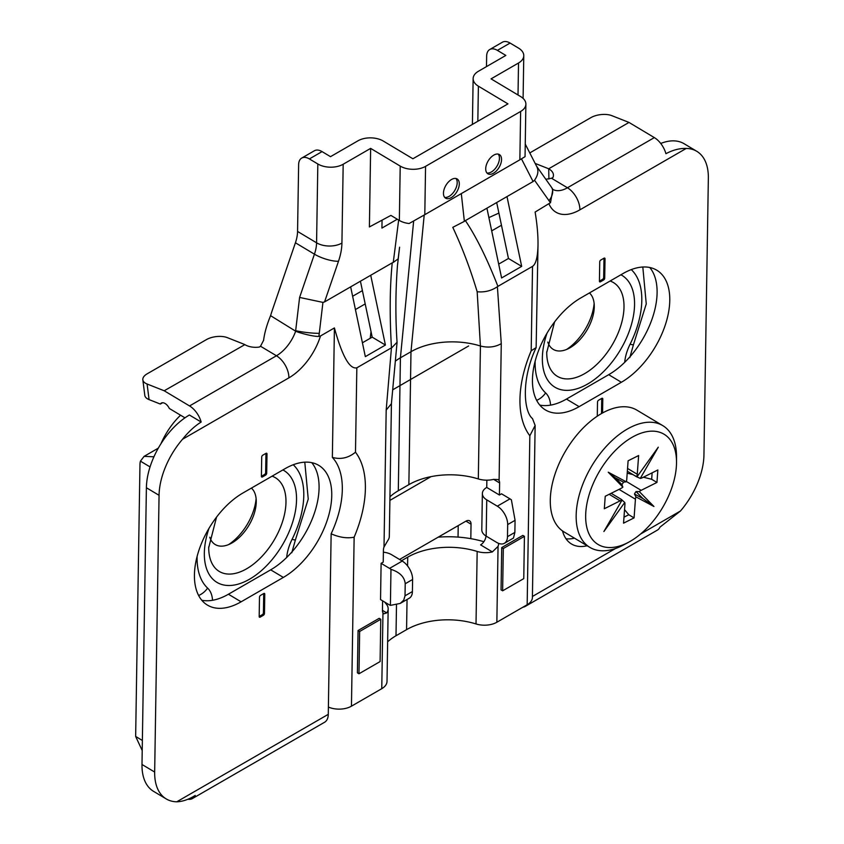 <?xml version="1.0" encoding="UTF-8"?>
<svg xmlns="http://www.w3.org/2000/svg" width="844" height="844" viewBox="0 0 844 844"><rect width="100%" height="100%" fill="white"/><g stroke="black" fill="none" stroke-linecap="round" stroke-linejoin="round"><path stroke-width="1.27" d="M443.459 193.139A11.204 6.351 120.9 0 0 445.621 198.182A11.204 6.351 120.9 0 0 456.826 191.82A11.204 6.351 120.9 0 0 457.131 178.949A11.204 6.351 120.9 0 0 448.512 181.903A11.204 6.351 120.9 0 0 443.459 193.139M444.682 197.359A11.204 6.351 120.9 0 0 454.716 190.565A11.204 6.351 120.9 0 0 455.96 178.495M485.711 168.747A11.204 6.351 120.9 0 0 487.874 173.78A11.204 6.351 120.9 0 0 499.078 167.428A11.204 6.351 120.9 0 0 499.384 154.558A11.204 6.351 120.9 0 0 490.765 157.512A11.204 6.351 120.9 0 0 485.711 168.747M486.925 172.967A11.204 6.351 120.9 0 0 496.968 166.162A11.204 6.351 120.9 0 0 498.213 154.104M579.121 406.66L621.374 382.269A67.225 38.096 -59.1 0 0 665.737 323.611A67.225 38.096 -59.1 0 0 656.759 270.196A67.225 38.096 -59.1 0 0 623.104 273.509L580.851 297.9A67.225 38.096 -59.1 0 0 536.489 356.548A67.225 38.096 -59.1 0 0 545.477 409.962A67.225 38.096 -59.1 0 0 579.121 406.66L566.451 399.075A67.225 38.096 -59.1 0 1 539.791 405.078M241.099 601.814L283.352 577.423A67.225 38.096 -59.1 0 0 327.715 518.765A67.225 38.096 -59.1 0 0 318.737 465.35A67.225 38.096 -59.1 0 0 285.082 468.663L242.829 493.054A67.225 38.096 -59.1 0 0 198.467 551.712A67.225 38.096 -59.1 0 0 207.455 605.116A67.225 38.096 -59.1 0 0 241.099 601.814L228.429 594.229A67.225 38.096 -59.1 0 1 201.769 600.232M660.736 143.459A59.755 33.865 -59.1 0 1 684.104 143.723L696.775 151.308A59.755 33.865 -59.1 0 1 708.348 178.19L703.949 454.927A59.755 33.865 120.9 0 1 680.486 510.979L660.008 527.11A17.924 10.35 60 0 1 657.307 530.159L525.274 606.393A17.924 10.35 -120 0 0 527.11 604.768M649.764 267.506A67.225 38.096 -59.1 0 1 650.988 321.965A67.225 38.096 -59.1 0 1 608.703 374.683L566.451 399.075M574.479 538.177A52.286 29.635 -59.1 0 1 566.018 538.788M391.426 403.485L389.316 536.373A17.924 10.539 -179.1 0 1 387.881 540.392L384.009 547.017A7.469 4.231 -59.1 0 0 383.419 550.024L383.229 562.115L381.108 563.328L380.538 599.588L388.989 604.642A14.939 8.63 -120 0 0 390.403 605.38L390.972 569.341A14.939 8.63 -120 0 0 389.559 568.392L381.108 563.328M499.099 480.574L498.129 479.561L493.508 479.403A17.924 10.539 -179.1 0 1 478.316 478.938L480.426 346.008C488.085 347.96 495.027 347.179 501.273 343.656L499.099 480.574A7.469 4.231 -59.1 0 1 499.606 482.947L499.416 495.027L486.745 487.442A14.939 8.778 0.9 0 0 482.367 493.529A14.939 8.778 0.9 0 0 486.745 499.859L486.165 536.119A14.939 8.778 -179.1 0 1 481.797 529.779L482.367 493.529M486.861 480.173L486.745 487.442M470.076 538.535L470.076 538.535A77.68 45.66 -179.1 0 1 483.876 541.7M469.981 538.514A77.68 45.66 0.9 0 0 438.173 537.174M485.975 535.993A7.469 4.231 -59.1 0 1 480.595 544.876L492.358 551.913L498.055 546.374L496.852 622.239L527.162 604.737L529.842 435.757L535.138 425.46L532.501 418.592C523.808 411.767 520.927 379.61 536.14 347.612L538.008 245.055C538.124 235.328 537.164 224.325 535.117 212.055L550.51 202.676L552.852 189.383L551.417 187.189A17.924 10.814 -35.3 0 1 549.001 200.693L534.526 180.236L533.081 181.534L521.465 158.862M498.646 543.378A7.469 4.231 -59.1 0 1 498.055 546.374M351.452 706.175A17.924 10.539 -179.1 0 1 328.39 707.072L331.143 533.809C339.457 537.449 347.116 538.577 354.142 537.195L351.452 706.175L381.762 688.683L382.965 612.818L383.862 613.788L386.731 612.892A17.924 10.539 0.9 0 0 388.166 608.872A17.924 10.539 0.9 0 0 386.204 603.966A59.755 35.121 0.9 0 1 384.685 602.067M382.965 612.818A7.469 4.231 -59.1 0 1 382.459 610.455L382.606 600.822M322.935 302.395L299.599 297.436L314.432 254.171A29.878 16.933 120.9 0 0 316.574 242.808L317.829 163.979A17.924 10.539 0.9 0 0 343.181 164.242L341.925 243.072A47.802 27.092 -59.1 0 1 338.497 261.25L324.56 301.92L322.935 302.395L319.275 333.327A50.724 36.039 -75.5 0 1 318.842 336.429L320.498 335.965A47.802 27.092 -59.1 0 1 288.891 377.859L182.526 439.26A59.755 33.865 120.9 0 0 159.062 495.312L154.663 772.049L141.992 764.474A59.755 33.865 120.9 0 0 153.566 791.356L166.236 798.93A59.755 33.865 120.9 0 0 176.765 801.8L328.284 714.33A17.924 10.35 60 0 1 324.571 722.264L192.527 798.498A17.924 10.35 -120 0 0 195.228 795.438C188.729 799.49 182.578 801.61 176.765 801.8M141.992 764.474L146.392 487.737A59.755 33.865 120.9 0 1 189.415 415.005L201.157 422.032A17.924 10.35 -120 0 0 189.552 405.943L164.211 390.772L244.844 344.637A14.939 8.778 -179.1 0 0 259.277 347.063A14.939 8.778 0.9 0 0 260.522 346.24L263.655 340.164M228.429 594.229L270.681 569.837A67.225 38.096 -59.1 0 0 312.966 517.119A67.225 38.096 -59.1 0 0 311.742 462.66M320.498 335.965L334.414 327.926C342.168 356.147 349.638 369.45 356.833 367.815L391.447 347.823C389.548 314.949 389.812 286.622 392.249 262.843L393.262 262.41L398.653 220.041M384.009 547.017L386.183 410.1L391.447 347.823M358.067 630.521L357.392 672.816L358.974 673.765L380.106 661.569L380.771 619.274L379.188 618.325L358.067 630.521L359.649 631.47L358.974 673.765M461.309 193.603L464.369 221.35L465.392 220.611C476.227 236.731 487.062 258.654 497.918 286.359L532.532 266.366C535.908 264.151 537.733 257.04 538.008 245.055M497.918 286.359L497.401 286.696C491.356 290.8 484.614 292.488 477.166 291.739C470.33 268.888 462.195 247.429 452.785 227.342L464.369 221.35M486.165 536.119L496.726 542.439A14.939 8.63 -120 0 0 504.385 543.293A14.939 8.63 -120 0 0 507.487 536.668L507.677 524.588A14.939 8.63 -120 0 0 497.306 506.178L509.976 498.867L501.536 493.814L499.416 495.027M501.726 547.577L501.051 589.872L502.634 590.821L523.765 578.625L524.43 536.33L522.847 535.381L501.726 547.577L503.309 548.526L502.634 590.821M317.829 163.979L309.379 158.925A14.939 8.63 -120 0 0 301.719 158.071L314.39 150.76A14.939 8.63 60 0 1 322.06 151.603L330.5 156.667L357.972 140.811A17.924 10.539 0.9 0 1 383.313 141.075L412.895 158.767L507.961 103.875L478.39 86.183L477.831 121.272M395.33 361.169A59.755 35.121 -179.1 0 1 400.415 357.814L410.986 351.716A59.755 35.121 -179.1 0 1 480.415 345.998L477.166 291.739M478.316 478.938A59.755 35.121 0.9 0 0 408.865 484.646L398.305 490.744A59.755 35.121 0.9 0 0 389.939 496.821M552.894 189.467A29.878 16.933 120.9 0 0 567.442 187.769L654.332 137.604A17.924 10.35 60 0 1 665.937 153.692C672.953 149.958 679.726 148.206 686.246 148.438A59.755 33.865 -59.1 0 1 696.775 151.308M587.16 545.762A52.286 29.635 -59.1 0 1 571.515 544A52.286 29.635 -59.1 0 1 562.537 530.95M605.021 258.802A1.498 0.844 120.9 0 0 604.737 258.127A1.498 0.844 120.9 0 0 603.987 258.201L600.812 260.026A1.498 0.844 120.9 0 0 599.736 261.851L599.43 281.189A1.498 0.844 120.9 0 0 599.725 281.854A1.498 0.844 120.9 0 0 600.474 281.78L603.639 279.955A1.498 0.844 120.9 0 0 604.715 278.13L605.021 258.802L603.998 258.19L603.66 277.507L604.715 278.13M602.574 412.948L602.795 398.98A1.498 0.844 120.9 0 0 602.51 398.305A1.498 0.844 120.9 0 0 601.761 398.379L598.586 400.214A1.498 0.844 120.9 0 0 597.51 402.029L597.288 416.176M318.842 336.429C312.955 336.672 298.259 332.568 295.664 331.196L270.576 315.667A166.658 128.594 -92.5 0 1 272.707 309.062L295.421 242.787A29.878 16.933 120.9 0 0 297.563 231.435L298.628 164.696A14.939 8.63 -120 0 1 301.719 158.071M478.39 86.183A17.924 10.539 0.9 0 1 473.136 78.576A17.924 10.539 0.9 0 1 478.39 71.286L505.851 55.43L497.401 50.376A14.939 8.63 -120 0 0 489.742 49.522A14.939 8.63 -120 0 0 486.65 56.137L486.482 66.613M535.138 425.46L532.406 597.436A17.924 10.539 -179.1 0 1 527.162 604.737M496.852 622.239A17.924 10.539 -179.1 0 1 476.016 623.948L477.166 551.438A59.755 35.121 0.9 0 0 407.715 557.156L401.596 560.69M387.639 641.841A59.755 35.121 -179.1 0 1 396.005 635.754L406.565 629.656A59.755 35.121 -179.1 0 1 476.016 623.948M388.166 608.872L387.016 681.382A17.924 10.539 -179.1 0 1 381.762 688.683M343.181 164.242L370.643 148.386L400.214 166.089A17.924 10.539 0.9 0 0 425.566 166.352L520.632 111.461A17.924 10.539 0.9 0 0 525.886 104.16A17.924 10.539 0.9 0 0 520.632 96.564L491.06 78.861L518.522 63.005A17.924 10.539 0.9 0 0 523.776 55.715A17.924 10.539 0.9 0 0 518.532 48.108L510.082 43.055L497.401 50.376M425.566 166.352L424.796 214.682L409.129 223.512A17.924 10.539 -179.1 0 1 399.349 220.463L390.899 215.41L369.398 226.941L370.643 148.386M522.942 607.174A17.924 10.35 -120 0 0 525.274 606.393M382.058 220.147L381.931 228.08L397.281 219.218M489.742 49.522L502.423 42.2A14.939 8.63 60 0 1 510.082 43.055M324.56 301.92L350.65 286.854L365.336 356.643L385.413 345.048L370.716 275.271L350.65 286.854M370.716 275.271L392.249 262.843M465.392 220.611L486.914 208.183L501.6 277.961L521.676 266.377L506.991 196.599L533.081 181.534M506.991 196.599L486.914 208.183M182.526 439.26C188.444 431.843 194.658 426.093 201.157 422.032M154.663 772.049A59.755 33.865 120.9 0 0 166.236 798.93M263.666 339.963L263.666 339.742C264.626 332.578 266.926 324.55 270.576 315.667M263.655 340.322L263.666 339.742M164.211 390.772L147.088 384.009L149.072 399.602L160.328 404.054L162.607 402.746M184.963 417.833L169.306 408.464A7.469 4.315 -120 0 0 161.288 403.094A7.469 4.315 -120 0 0 160.328 404.054M424.796 214.682L519.862 159.801L520.632 111.461M187.843 799.226A17.924 10.35 -120 0 0 192.527 798.498M328.39 707.072L328.284 714.33M654.332 137.604L628.991 122.433L611.868 115.67A14.939 7.174 -7.2 0 0 590.874 117.643L531.72 151.793A14.939 7.174 -7.2 0 0 529.853 153.07M548.906 179.044L548.706 168.779L628.991 122.433M549.064 169A14.939 8.778 -179.1 0 1 553.442 175.33A14.939 8.778 -179.1 0 1 552.925 177.525A14.939 8.778 0.9 0 1 551.512 178.242L545.836 179.287M331.143 533.809A82.163 46.568 120.9 0 0 332.357 457.385L334.414 327.926M261.408 476.343A1.498 0.844 120.9 0 0 261.703 477.008A1.498 0.844 120.9 0 0 262.452 476.934L265.617 475.109A1.498 0.844 120.9 0 0 266.693 473.294L266.999 453.956A1.498 0.844 120.9 0 0 266.715 453.281A1.498 0.844 120.9 0 0 265.965 453.355L262.79 455.19A1.498 0.844 120.9 0 0 261.714 457.005L261.408 476.343L262.452 476.934M263.391 615.287A1.498 0.844 120.9 0 0 264.467 613.472L264.773 594.134A1.498 0.844 120.9 0 0 264.488 593.459A1.498 0.844 120.9 0 0 263.739 593.532L260.564 595.368A1.498 0.844 120.9 0 0 259.488 597.183L259.182 616.521A1.498 0.844 120.9 0 0 259.477 617.196A1.498 0.844 120.9 0 0 260.226 617.122L263.391 615.287L262.336 614.654A1.498 0.844 120.9 0 0 263.412 612.839L263.718 593.543M391.964 347.57L397.049 342.231C395.372 317.006 395.509 291.465 397.461 265.607L399.592 247.197L398.146 258.886L393.262 262.41M362.424 342.78L372.193 337.146L360.42 281.21M498.688 264.109L508.457 258.475L496.683 202.539M385.413 345.048L372.193 337.146M477.166 551.438A17.924 10.539 0.9 0 0 492.358 551.913M521.676 266.377L508.457 258.475M524.43 536.33L503.309 548.526M380.771 619.274L359.649 631.47M260.226 617.122L259.182 616.5L262.336 614.654M601.498 413.56L601.74 398.389M600.474 281.78L599.43 281.157L602.584 279.322A1.498 0.844 120.9 0 0 603.66 277.507M261.408 476.29L264.562 474.476A1.498 0.844 120.9 0 0 265.638 472.661L265.944 453.365M149.072 399.602A14.939 7.174 172.8 0 1 144.809 395.382L142.836 379.779A14.939 7.174 -7.2 0 0 147.088 384.009M244.486 344.426L227.374 337.653A14.939 7.174 -7.2 0 0 206.379 339.636L147.225 373.786A14.939 7.174 -7.2 0 0 142.836 379.779M548.706 168.779L535.159 163.43M509.976 498.867A14.939 8.63 60 0 1 511.39 499.817L515.072 520.315L507.677 524.588M497.306 506.178L486.745 499.859M507.487 536.668L514.872 532.406L515.072 520.315M389.559 568.392L402.24 561.07L391.679 554.751A14.939 8.778 0.9 0 0 383.376 552.198M402.24 561.07A14.939 8.63 60 0 1 412.611 579.469L412.41 591.56A14.939 8.63 60 0 1 409.319 598.174L400.214 603.428L403.738 600.147L405.014 595.822L412.41 591.56M412.611 579.469L405.215 583.742L405.014 595.822M525.886 104.16L525.052 156.657L519.862 159.801M514.872 532.406L513.49 538.029L504.385 543.293M405.215 583.742C404.592 577.043 399.845 572.243 390.972 569.341M390.403 605.38L400.214 603.428M386.183 410.1L391.405 403.696L397.039 342.706M319.275 333.327A17.924 2.363 -173.3 0 1 295.664 330.679L299.599 297.436M534.526 180.236C537.976 175.383 538.767 170.899 536.889 166.806L525.253 144.081M332.357 457.385C340.691 459.727 348.403 457.997 355.493 452.205A99.835 56.58 -59.1 0 1 354.142 537.195M529.842 435.757A99.835 56.58 -59.1 0 1 531.192 350.766L536.14 347.612M209.776 537.238A33.612 19.053 120.9 0 0 231.203 543.367A33.612 19.053 120.9 0 0 256.249 501.98A33.612 19.053 120.9 0 0 256.26 501.494A33.612 19.053 120.9 0 0 251.417 488.096M228.566 544.612A41.082 23.284 120.9 0 0 256.112 498.582M547.798 342.084A33.612 19.053 120.9 0 0 569.225 348.213A33.612 19.053 120.9 0 0 594.271 306.826A33.612 19.053 120.9 0 0 594.271 306.34A33.612 19.053 120.9 0 0 589.439 292.942M566.588 349.458A41.082 23.284 120.9 0 0 594.134 303.429M160.961 443.712A52.286 29.635 -59.1 0 1 180.563 415.206M153.924 456.794L144.113 456.351L140.431 461.162A17.924 10.35 -120 0 0 139.967 464.548L135.652 736.443L142.214 750.548M458.218 525.601L458.039 537.101M498.899 213.078L488.898 217.594M362.403 290.631L352.634 296.265M399.56 559.466L465.856 521.191A7.469 4.231 -59.1 0 1 469.591 520.822A7.469 4.231 -59.1 0 1 471.036 524.187L470.815 538.662M501.463 225.242L491.693 230.876M365.199 303.914L355.429 309.548M389.886 500.397L431.041 476.628M468.642 345.966L392.682 389.822M628.643 542.217L623.632 544.907A70.959 40.217 -59.1 0 1 589.903 547.397A70.959 40.217 -59.1 0 1 581.136 488.834A70.959 40.217 -59.1 0 1 630.668 427.264A70.959 40.217 -59.1 0 1 662.772 425.619A70.959 40.217 -59.1 0 1 676.519 456.52L676.519 462.206A64.239 36.408 120.9 0 0 635.015 435.726A64.239 36.408 120.9 0 0 585.768 512.846A64.239 36.408 120.9 0 0 628.643 542.217A64.239 36.408 120.9 0 0 676.519 462.206M662.772 425.619L636.893 410.142A70.959 40.217 120.9 0 0 604.789 411.788A70.959 40.217 120.9 0 0 555.268 473.347A70.959 40.217 120.9 0 0 564.024 531.92L589.903 547.397M658.288 447.183L637.431 476.238A7.469 4.231 -59.1 0 1 637.262 474.254L638.634 455.538L628.105 460.803L626.744 479.508A7.469 4.231 -59.1 0 1 626.259 481.818L608.229 472.197L622.861 487.093A7.469 4.231 -59.1 0 1 621.026 488.381L605.232 496.272L604.325 508.742L620.108 500.851A7.469 4.231 -59.1 0 1 621.891 500.323L603.893 531.53L624.75 502.465A7.469 4.231 -59.1 0 1 624.919 504.459L623.547 523.164L634.076 517.899L635.437 499.194A7.469 4.231 -59.1 0 1 635.922 496.884L653.952 506.505L639.319 491.619A7.469 4.231 -59.1 0 1 641.155 490.332L656.948 482.441L657.856 469.971L642.073 477.862A7.469 4.231 -59.1 0 1 640.29 478.379L658.288 447.183M637.431 476.238L635.785 476.005A7.469 4.231 120.9 0 0 636.576 476.765A7.469 4.231 120.9 0 0 637.114 477.008L638.064 475.351M640.29 478.379L637.114 477.008M652.138 472.83L651.663 479.276L656.948 482.441M651.663 479.276L643.371 477.208M632.968 474.602L627.208 473.167M636.049 491.577A7.469 4.231 120.9 0 0 634.466 494.025L642.833 498.487L636.049 491.577L639.319 491.619M635.922 496.884L634.466 494.025M624.539 509.649L628.791 514.745L634.076 517.899M628.791 514.745L623.99 517.15M621.216 501.505L622.165 500.175A7.469 4.231 120.9 0 0 621.374 499.416A7.469 4.231 120.9 0 0 620.846 499.173L621.891 500.323M622.165 500.175L624.75 502.465M621.912 484.604A7.469 4.231 120.9 0 0 623.484 482.156L615.118 477.693L621.912 484.604L622.861 487.093M626.259 481.818L623.484 482.156M642.833 498.487L653.952 506.505M615.118 477.693L608.229 472.197M499.606 482.947L493.645 479.371M386.731 612.892L382.459 610.339M356.833 367.815L355.493 452.205M531.192 350.766L532.532 266.366M497.401 286.696L501.273 343.656M424.205 215.03L410.986 351.716L408.865 484.646M413.655 220.991L400.415 357.814L398.305 490.744M532.427 596.465L615.445 548.537M640.585 534.02L680.486 510.979M686.246 148.438L579.881 209.85A47.802 27.092 -59.1 0 1 549.033 204.016M159.062 495.312L146.392 487.737M322.06 151.603L309.379 158.925M341.925 243.072A17.924 10.539 -179.1 0 1 316.574 242.808L297.563 231.435M518.016 94.992L518.522 63.005M189.552 405.943L276.442 355.767L260.522 346.24M288.891 377.859A17.924 10.35 -120 0 0 276.442 355.767A29.878 16.933 120.9 0 0 295.664 331.196M550.51 202.676A50.724 36.039 -75.5 0 1 549.001 200.693M579.881 209.85A17.924 10.35 -120 0 0 567.442 187.769L551.512 178.242M338.497 261.25A17.924 5.18 -161.1 0 1 314.432 254.171L295.421 242.787M399.349 220.463L400.214 166.089M407.715 557.156L407.578 565.955M407.051 599.493L406.565 629.656M396.49 604.905L396.005 635.754M283.352 577.423L270.681 569.837M621.374 382.269L608.703 374.683M263.412 612.839L264.467 613.472M263.761 593.522L264.773 594.134M601.772 398.368L602.795 398.98M602.584 279.322L603.639 279.955M265.987 453.344L266.999 453.956M265.638 472.661L266.693 473.294M264.562 474.476L265.617 475.109M208.711 546.901A54.628 30.964 120.9 0 0 208.711 547.682A54.628 30.964 120.9 0 0 263.729 554.445A54.628 30.964 120.9 0 0 272.074 476.174M282.888 469.929A65.199 36.946 -59.1 0 1 267.791 564.467A65.199 36.946 -59.1 0 1 204.343 553.063A65.199 36.946 -59.1 0 1 208.985 528.355M546.733 351.748A54.628 30.964 120.9 0 0 546.733 352.528A54.628 30.964 120.9 0 0 601.751 359.291A54.628 30.964 120.9 0 0 610.096 281.01M620.91 274.775A65.199 36.946 -59.1 0 1 605.813 369.313A65.199 36.946 -59.1 0 1 542.354 357.909A65.199 36.946 -59.1 0 1 547.007 333.201M304.789 462.174L308.239 499.068L295.474 539.706A17.924 2.026 -153.6 0 1 292.087 539.316A75.443 42.759 120.9 0 0 293.279 464.791M642.811 267.02L646.261 303.914L633.496 344.552A17.924 2.026 -153.6 0 1 630.109 344.162A75.443 42.759 120.9 0 0 631.301 269.637M150.042 466.911L140.431 461.162M471.036 524.187L465.951 521.138M142.372 740.473L135.652 736.443M624.697 362.329A35.849 20.319 -59.1 0 1 630.109 344.162M535.138 361.243A75.443 42.759 120.9 0 0 545.625 392.945A35.849 20.319 -59.1 0 1 550.562 405.131M286.675 557.483A35.849 20.319 -59.1 0 1 292.087 539.316M197.116 556.396A75.443 42.759 120.9 0 0 207.603 588.099A35.849 20.319 -59.1 0 1 212.54 600.284M536.657 400.362A17.924 14.665 -47.1 0 0 545.625 392.945M198.635 595.516A17.924 14.665 -47.1 0 0 207.603 588.099M627.546 468.441L637.262 474.254M626.364 481.481L641.155 490.332M619.021 489.372L635.437 499.194M609.168 494.299L620.108 500.851M371.022 331.597L370.189 338.296M523.776 55.715L523.101 98.4M536.605 166.247L551.417 187.189M473.136 78.576L472.408 124.406M208.711 547.682L216.549 517.098M546.733 352.528L554.571 321.944M633.496 344.552L629.803 357.613M295.474 539.706L291.781 552.778M144.113 456.351L158.292 448.164M627.345 471.237L636.576 476.765M611.161 493.307L621.374 499.416"/></g></svg>
